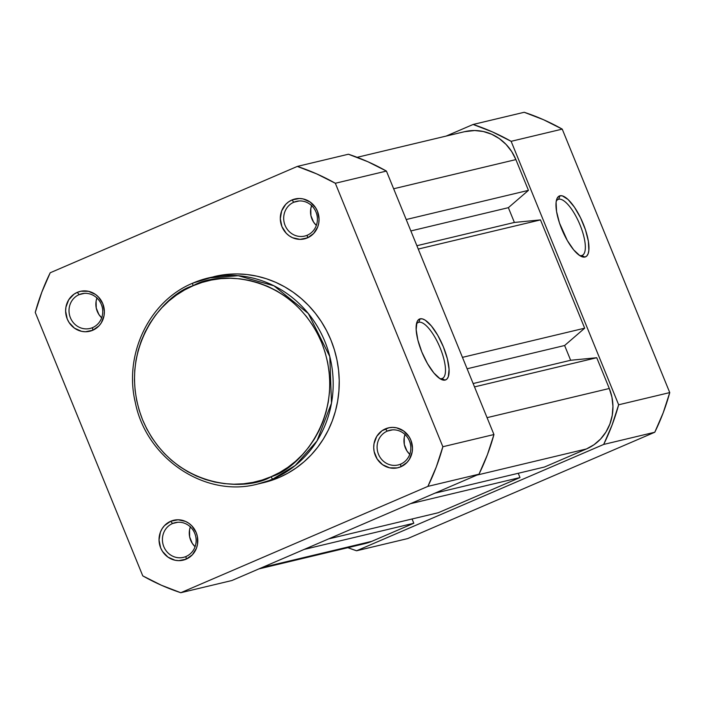 <?xml version="1.0" encoding="UTF-8"?>
<svg xmlns="http://www.w3.org/2000/svg" width="705" height="705" viewBox="0 0 705 705"><rect width="100%" height="100%" fill="white"/><g stroke="black" fill="none" stroke-linecap="round" stroke-linejoin="round"><path stroke-width="1.06" d="M307.283 235.214A17.836 16.805 -103.4 0 0 316.016 212.064A17.836 16.805 -103.4 0 0 293.818 202.229L291.949 199.982A20.498 19.317 76.6 0 1 317.462 211.28A20.498 19.317 76.6 0 1 307.415 237.885L307.283 235.214A17.836 16.805 76.6 0 1 304.692 236.069A17.836 16.805 76.6 0 1 284.591 224.023A17.836 16.805 76.6 0 1 293.818 202.229A17.836 16.805 76.6 0 1 296.408 201.374A17.836 16.805 76.6 0 1 316.51 213.43A17.836 16.805 76.6 0 1 307.283 235.214L307.415 237.885L313.637 233.514L317.726 226.922L318.757 223.097L319.065 219.114L317.462 211.28L315.611 207.728L310.165 202.044L303.132 198.925L299.343 198.493L291.949 199.982L288.636 201.833L285.736 204.344L281.648 210.936L280.308 218.744L281.912 226.578L286.221 233.249L289.2 235.823L292.584 237.744L300.03 239.365L307.415 237.885A20.498 19.317 76.6 0 1 281.912 226.578A20.498 19.317 76.6 0 1 291.949 199.982L293.818 202.229L299.114 200.969L293.818 202.229A17.836 16.805 -103.4 0 0 285.084 225.38A17.836 16.805 -103.4 0 0 307.283 235.214M92.602 327.605A17.836 16.805 -103.4 0 0 101.344 304.454A17.836 16.805 -103.4 0 0 79.145 294.619L77.277 292.363A20.498 19.317 76.6 0 1 102.78 303.67A20.498 19.317 76.6 0 1 92.743 330.266L92.602 327.605A17.836 16.805 76.6 0 1 90.011 328.459A17.836 16.805 76.6 0 1 69.91 316.404A17.836 16.805 76.6 0 1 79.145 294.619A17.836 16.805 76.6 0 1 81.736 293.765A17.836 16.805 76.6 0 1 101.837 305.811A17.836 16.805 76.6 0 1 92.602 327.605L92.743 330.266L98.956 325.895L101.317 322.828L104.084 315.488L104.393 311.504L102.78 303.67L98.471 296.999L95.492 294.426L88.451 291.306L80.89 291.236L77.277 292.363L73.954 294.223L68.702 299.81L65.935 307.151L65.627 311.134L67.231 318.968L69.081 322.52L74.527 328.204L81.56 331.324L85.349 331.755L92.743 330.266A20.498 19.317 76.6 0 1 67.231 318.968A20.498 19.317 76.6 0 1 77.277 292.363L79.145 294.619L84.433 293.359L79.145 294.619A17.836 16.805 -103.4 0 0 70.412 317.77A17.836 16.805 -103.4 0 0 92.602 327.605M400.696 464.11A17.836 16.805 -103.4 0 0 409.429 440.96A17.836 16.805 -103.4 0 0 387.23 431.125L385.362 428.878A20.498 19.317 76.6 0 1 410.874 440.176A20.498 19.317 76.6 0 1 400.828 466.78L400.696 464.11A17.836 16.805 76.6 0 1 398.105 464.965A17.836 16.805 76.6 0 1 378.003 452.918A17.836 16.805 76.6 0 1 387.23 431.125A17.836 16.805 76.6 0 1 389.821 430.27A17.836 16.805 76.6 0 1 409.922 442.326A17.836 16.805 76.6 0 1 400.696 464.11L400.828 466.78L407.041 462.41L409.402 459.334L412.169 451.993L412.478 448.01L410.874 440.176L409.023 436.624L403.577 430.94L396.545 427.82L392.755 427.389L388.975 427.75L382.039 430.729L376.787 436.316L374.02 443.656L373.712 447.64L374.152 451.632L377.175 459.025L382.612 464.718L389.654 467.838L397.215 467.909L400.828 466.78A20.498 19.317 76.6 0 1 375.324 455.474A20.498 19.317 76.6 0 1 385.362 428.878L387.23 431.125L392.518 429.865L387.23 431.125A17.836 16.805 -103.4 0 0 378.497 454.276A17.836 16.805 -103.4 0 0 400.696 464.11M186.014 556.501A17.836 16.805 -103.4 0 0 194.747 533.35A17.836 16.805 -103.4 0 0 172.558 523.515L170.689 521.259A20.498 19.317 76.6 0 1 196.193 532.566A20.498 19.317 76.6 0 1 186.155 559.162L186.014 556.501A17.836 16.805 76.6 0 1 183.423 557.355A17.836 16.805 76.6 0 1 163.322 545.3A17.836 16.805 76.6 0 1 172.558 523.515A17.836 16.805 76.6 0 1 175.148 522.661A17.836 16.805 76.6 0 1 195.25 534.707A17.836 16.805 76.6 0 1 186.014 556.501L186.155 559.162L192.368 554.8L196.457 548.208L197.497 544.383L197.365 536.408L196.193 532.566L191.883 525.895L188.905 523.322L185.521 521.4L178.074 519.779L170.689 521.259L164.468 525.63L162.115 528.706L160.379 532.222L159.039 540.03L160.643 547.864L162.494 551.416L167.94 557.1L174.972 560.219L178.762 560.651L186.155 559.162A20.498 19.317 76.6 0 1 160.643 547.864A20.498 19.317 76.6 0 1 170.689 521.259L172.558 523.515L177.845 522.255L172.558 523.515A17.836 16.805 -103.4 0 0 163.816 546.666A17.836 16.805 -103.4 0 0 186.014 556.501M418.814 322.273A30.465 10.055 66.7 0 0 416.399 324.23A30.465 10.055 -113.3 0 1 418.259 322.458A30.465 10.055 -113.3 0 1 418.814 322.273L417.757 322.731L418.814 322.273A30.465 10.055 -113.3 0 1 439.885 347.274A30.465 10.055 -113.3 0 1 442.352 378.435A30.465 10.055 -113.3 0 1 441.806 378.611L445.119 380.083A33.135 10.936 -113.3 0 1 441.374 379.475A33.135 10.936 -113.3 0 1 422.568 353.769A33.135 10.936 -113.3 0 1 416.831 322.449A33.135 10.936 -113.3 0 1 420.118 318.819L418.814 322.273L420.118 318.819L418.25 319.911L416.946 322.132L416.153 329.614L417.871 340.101L421.837 352.024L427.442 363.551L433.831 372.927L440.043 378.735L442.775 379.995L445.119 380.083L446.979 378.99L448.292 376.761L449.076 369.288L447.358 358.792L443.392 346.878L437.787 335.351L431.398 325.974L425.194 320.167L422.462 318.907L420.118 318.819A33.135 10.936 -113.3 0 1 443.392 346.878A33.135 10.936 -113.3 0 1 445.119 380.083L441.806 378.611A30.465 10.055 -113.3 0 1 439.788 378.567A30.465 10.055 66.7 0 0 441.806 378.611A30.465 10.055 66.7 0 0 440.22 348.076A30.465 10.055 66.7 0 0 418.814 322.273M271.099 476.721C246.468 491.834 172.628 489.931 142.56 419.766C114.933 348.561 165.384 293.165 193.152 285.728A2.661 0.881 -113.3 0 1 192.959 283.075A2.661 0.881 -113.3 0 1 193.011 283.058A105.953 99.854 76.6 0 1 208.398 277.955A105.953 99.854 76.6 0 1 327.807 349.557A105.953 99.854 76.6 0 1 272.967 478.977A2.661 0.881 -113.3 0 1 271.099 476.721L262.128 480.043L252.875 482.405L243.419 483.797L233.857 484.203L224.269 483.612L214.769 482.044L205.428 479.497L196.351 476.007L187.609 471.601L179.308 466.331L171.509 460.233L164.291 453.377L157.726 445.833L151.883 437.664L146.807 428.948L142.56 419.766L139.167 410.222L136.682 400.396L135.104 390.385L134.461 380.295L134.761 370.204L136.003 360.22L138.162 350.438L141.238 340.956L145.177 331.861L149.962 323.234L155.532 315.17L161.842 307.75L168.83 301.026L176.426 295.087L184.56 289.966L193.152 285.728L202.124 282.414L211.377 280.044L220.832 278.651L230.394 278.246L239.973 278.836L249.482 280.405L258.814 282.952L267.9 286.442L276.633 290.848L284.943 296.118L292.742 302.216L299.96 309.072L306.516 316.615L312.368 324.793L317.435 333.509L321.692 342.683L325.075 352.227L327.569 362.053L329.147 372.064L329.781 382.163L329.482 392.244L328.248 402.229L326.08 412.011L323.013 421.493L319.065 430.596L314.289 439.215L308.711 447.278L302.401 454.699L295.413 461.423L287.816 467.371L279.691 472.482L271.099 476.721A2.661 0.881 66.7 0 0 272.967 478.977A105.953 99.854 76.6 0 1 257.581 484.079L279.03 477.532L272.967 478.977L295.236 465.52L317.003 440.925L331.482 403.154L329.808 356.589L308.332 313.531L273.998 285.833L238.281 275.717L208.398 277.955L193.011 283.058A2.661 0.881 66.7 0 0 192.959 283.075A2.661 0.881 66.7 0 0 193.152 285.728C217.783 270.614 291.623 272.527 321.692 342.683C349.31 413.888 298.858 469.283 271.099 476.721M263.538 482.661L279.03 477.532A105.953 99.854 -103.4 0 0 333.862 348.111A105.953 99.854 -103.4 0 0 214.461 276.51L192.967 283.075C149.328 300.824 123.639 354.174 135.325 402.546C146.349 458.691 205.314 498.1 257.581 484.079L263.644 482.634A105.953 99.854 -103.4 0 0 279.03 477.532L287.843 473.187L296.179 467.935L303.978 461.837L311.143 454.945L317.62 447.322L323.331 439.056L328.239 430.209L332.284 420.885L335.43 411.156L337.651 401.119L338.92 390.878L339.228 380.533L338.576 370.169L336.955 359.902L334.399 349.83L330.927 340.03L326.565 330.619L321.357 321.683L315.364 313.302L308.631 305.556L301.229 298.523L293.236 292.275L284.714 286.864L275.752 282.344L266.437 278.766L256.858 276.157L247.102 274.545L237.277 273.937L227.468 274.351L214.355 276.536M231.883 580.532L478.986 474.192L487.384 454.769L493.949 434.536L386.428 171.077L367.781 161.692L348.411 154.228L297.316 166.424L316.686 173.888L335.333 183.265L442.855 446.732L436.289 466.966L427.891 486.379L180.788 592.72L161.419 585.256L142.771 575.879L35.25 312.412L41.815 292.178L50.214 272.764L297.316 166.424L50.214 272.764A224.155 211.253 76.6 0 0 35.25 312.412L142.771 575.879A224.155 211.253 76.6 0 0 180.788 592.72L427.891 486.379L478.986 474.192L231.883 580.532L180.788 592.72L231.883 580.532M442.855 446.732L335.333 183.265L386.428 171.077L493.949 434.536L442.855 446.732A224.155 211.253 76.6 0 1 427.891 486.379L478.986 474.192A224.155 211.253 -103.4 0 0 493.949 434.536L442.855 446.732M96.938 298.004A17.836 16.805 -103.4 0 0 101.661 317.814L98.867 314.448L96.241 308.014L96.118 301.079L97.026 297.748M311.61 205.613A17.836 16.805 -103.4 0 0 316.342 225.424L313.54 222.057L310.914 215.624L310.799 208.689L311.707 205.366M405.023 434.509A17.836 16.805 -103.4 0 0 409.746 454.32L406.952 450.962L404.326 444.52L404.212 437.585L405.111 434.262M190.341 526.899A17.836 16.805 -103.4 0 0 195.073 546.71L192.271 543.343L189.654 536.91L189.53 529.975L190.438 526.644M386.428 171.077A224.155 211.253 -103.4 0 0 348.411 154.228L297.316 166.424A224.155 211.253 76.6 0 1 335.333 183.265L386.428 171.077M364.926 543.608L371.799 541.334L262.181 567.49L371.799 541.334L413.809 523.251L371.799 541.334A46.592 43.904 -103.4 0 1 365.031 543.581L258.894 568.909M304.199 549.415L413.809 523.251L304.199 549.415M412.064 518.977L413.809 523.251L412.064 518.977M438.281 512.729L328.662 538.884L438.281 512.729L519.99 477.558L438.281 512.729M410.38 503.714L519.99 477.558L410.38 503.714M518.245 473.284L519.99 477.558L518.245 473.284M544.463 467.027L434.844 493.183L544.463 467.027L586.472 448.944L544.463 467.027M476.862 475.108L586.472 448.944A46.592 43.904 -103.4 0 0 609.296 388.49L487.058 417.66L609.296 388.49L596.738 357.726L474.509 386.895L596.738 357.726L570.645 360.273L473.134 383.546L570.645 360.273L564.617 345.512L570.645 360.273L596.738 357.726L609.296 388.49L611.949 397.223L612.945 406.3L612.248 415.351L609.887 424.04L605.956 432.033L600.598 439.012L594.015 444.732L586.472 448.944L476.862 475.108M467.115 368.777L564.617 345.512L467.115 368.777M462.454 357.356L584.683 328.186L564.617 345.512L584.683 328.186L540.488 219.898L418.259 249.059L540.488 219.898L514.394 222.445L416.893 245.71L514.394 222.445L508.367 207.675L410.865 230.94L508.367 207.675L528.442 190.359L508.367 207.675L514.394 222.445L540.488 219.898L584.683 328.186L462.454 357.356M464.551 131.694L474.703 130.531L483.313 131.509L491.623 134.232L499.307 138.594L506.084 144.437L511.68 151.522L515.884 159.594L528.442 190.359L406.203 219.528L528.442 190.359L515.884 159.594L393.646 188.764L515.884 159.594A46.592 43.904 -103.4 0 0 464.674 131.659L357.144 157.321M581.66 255.571A30.465 10.055 66.7 0 0 580.074 225.036A30.465 10.055 66.7 0 0 558.668 199.233L559.973 195.778A33.135 10.936 -113.3 0 1 583.246 223.838A33.135 10.936 -113.3 0 1 584.974 257.034L581.66 255.571A30.465 10.055 -113.3 0 1 579.642 255.518A30.465 10.055 66.7 0 0 581.66 255.571L584.974 257.034L586.833 255.941L588.146 253.721L588.851 250.442L588.375 241.286L585.476 229.856L580.603 217.907L574.487 207.252L568.063 199.506L562.317 195.858L559.973 195.778L558.113 196.862L556.8 199.092L556.086 202.37L556.562 211.526L559.462 222.956L567.296 240.502L573.685 249.887L579.898 255.686L582.63 256.946L584.974 257.034A33.135 10.936 -113.3 0 1 581.228 256.426A33.135 10.936 -113.3 0 1 562.431 230.729A33.135 10.936 -113.3 0 1 556.686 199.4A33.135 10.936 -113.3 0 1 559.973 195.778L558.668 199.233A30.465 10.055 -113.3 0 1 579.739 224.225A30.465 10.055 -113.3 0 1 582.207 255.386A30.465 10.055 -113.3 0 1 581.66 255.571M557.611 199.682L558.668 199.233L557.611 199.682M446.106 136.091L473.117 124.468L492.487 131.932L511.134 141.317L618.655 404.785L612.09 425.009L603.691 444.432L356.589 550.772L347.856 547.679A224.155 211.253 76.6 0 0 356.589 550.772L603.691 444.432L654.786 432.236L663.185 412.822L669.75 392.588L562.229 129.121L543.581 119.744L524.212 112.28L473.117 124.468L446.106 136.091M407.684 538.576L654.786 432.236L407.684 538.576L356.589 550.772L407.684 538.576M562.229 129.121L669.75 392.588L618.655 404.785L511.134 141.317L562.229 129.121A224.155 211.253 -103.4 0 0 524.212 112.28L473.117 124.468A224.155 211.253 76.6 0 1 511.134 141.317L562.229 129.121M556.254 201.181A30.465 10.055 -113.3 0 1 558.122 199.409A30.465 10.055 -113.3 0 1 558.668 199.233A30.465 10.055 66.7 0 0 556.254 201.181M618.655 404.785A224.155 211.253 76.6 0 1 603.691 444.432L654.786 432.236A224.155 211.253 -103.4 0 0 669.75 392.588L618.655 404.785"/></g></svg>
